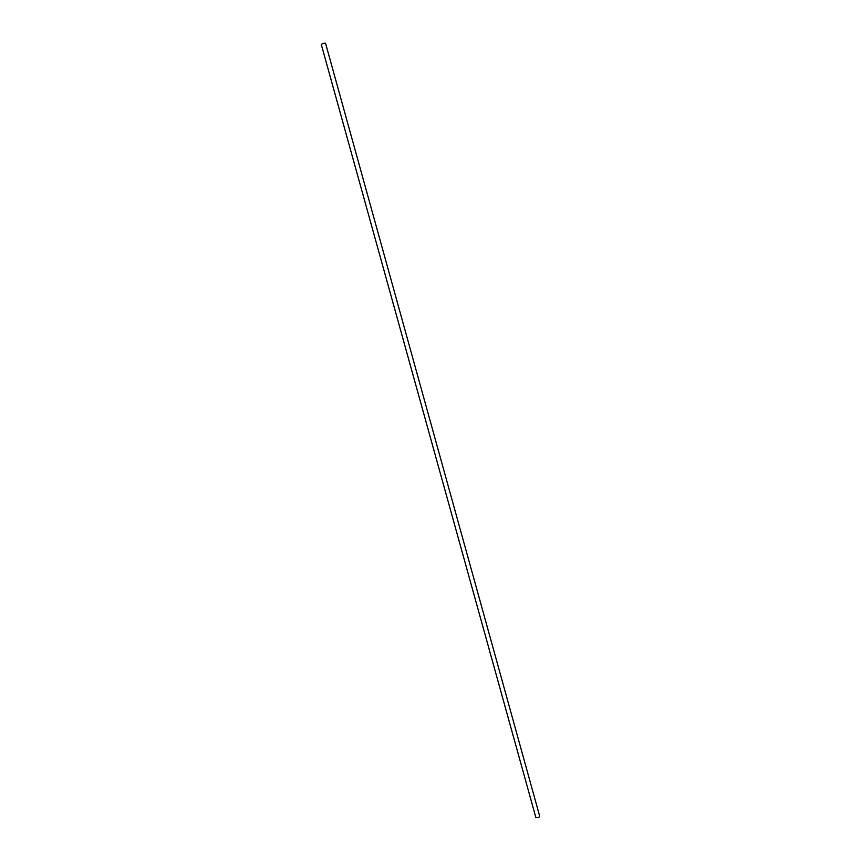 <?xml version="1.0" encoding="UTF-8"?>
<svg xmlns="http://www.w3.org/2000/svg" width="861" height="861" viewBox="0 0 861 861"><rect width="100%" height="100%" fill="white"/><g stroke="black" fill="none" stroke-linecap="round" stroke-linejoin="round"><path stroke-width="1.29" d="M538.545 817.627L535.843 817.455L321.25 44.374L323.833 43.211L325.523 43.19L539.739 816.379L538.545 817.627"/></g></svg>
